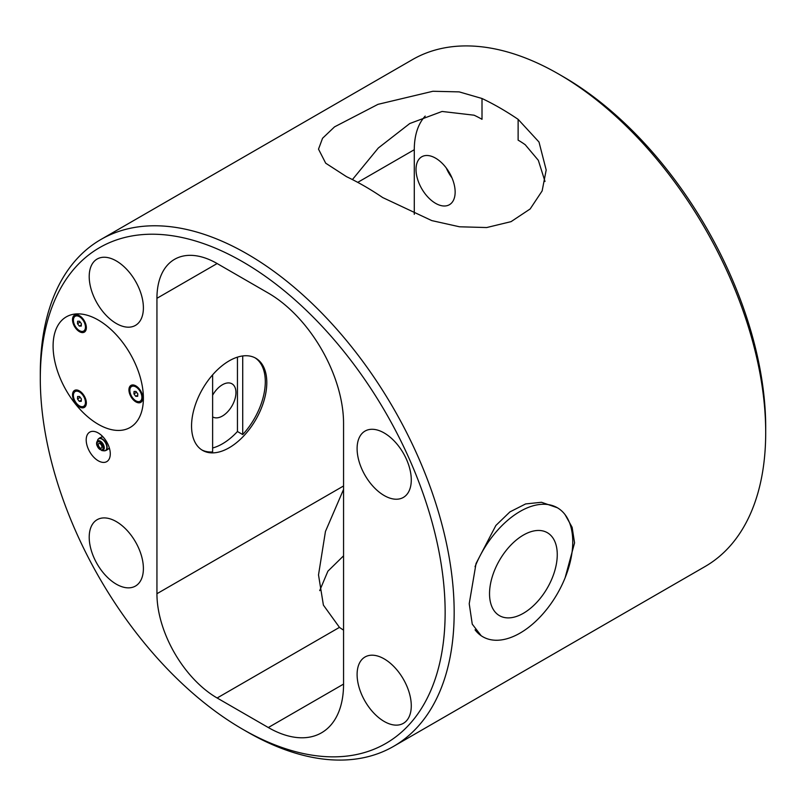 <?xml version="1.0" encoding="UTF-8"?>
<svg xmlns="http://www.w3.org/2000/svg" width="806" height="806" viewBox="0 0 806 806"><rect width="100%" height="100%" fill="white"/><g stroke="black" fill="none" stroke-linecap="round" stroke-linejoin="round"><path stroke-width="1.21" d="M247.23 731.878L242.717 729.269A286.261 165.28 -120 0 0 445.144 612.399A286.261 165.28 -120 0 0 242.717 261.799A286.261 165.28 -120 0 0 40.3 378.669A286.261 165.28 -120 0 0 242.717 729.269L247.23 731.878A292.649 168.958 60 0 0 393.56 746.376L705.089 566.517A292.649 168.958 -120 0 0 765.7 432.54A292.649 168.958 -120 0 0 558.77 74.122L558.77 74.122A292.649 168.958 -120 0 0 412.44 59.624L100.911 239.483A292.649 168.958 60 0 1 247.23 253.981A292.649 168.958 60 0 1 438.414 511.87A292.649 168.958 60 0 1 393.56 746.376M563.283 76.731L558.77 74.122L563.283 76.731A286.261 165.28 60 0 1 765.7 427.331L765.7 432.54M98.241 320.022A63.855 36.864 -120 0 0 66.314 316.859A63.855 36.864 -120 0 0 56.531 368.02A63.855 36.864 -120 0 0 98.241 424.288A63.855 36.864 -120 0 0 130.169 427.452A63.855 36.864 -120 0 0 139.952 376.281A63.855 36.864 -120 0 0 98.241 320.022A63.855 36.864 -120 0 0 66.314 316.859A63.855 36.864 -120 0 0 56.531 368.02A63.855 36.864 -120 0 0 98.241 424.288A63.855 36.864 -120 0 0 130.169 427.452A63.855 36.864 -120 0 0 139.952 376.281A63.855 36.864 -120 0 0 98.241 320.022M98.241 432.973A17.027 9.833 -120 0 0 89.728 432.137A17.027 9.833 -120 0 0 87.119 445.778A17.027 9.833 -120 0 0 98.241 460.78A17.027 9.833 -120 0 0 106.755 461.626A17.027 9.833 -120 0 0 109.364 447.985A17.027 9.833 -120 0 0 98.241 432.973M101.788 435.643A17.027 9.833 -120 0 0 102.15 437.023M108.729 448.428A17.027 9.833 -120 0 0 109.747 449.436M116.306 260.932A38.315 22.115 -120 0 0 97.143 259.038A38.315 22.115 -120 0 0 91.269 289.737A38.315 22.115 -120 0 0 116.306 323.498A38.315 22.115 -120 0 0 135.458 325.392A38.315 22.115 -120 0 0 141.332 294.694A38.315 22.115 -120 0 0 116.306 260.932M116.306 521.603A38.315 22.115 -120 0 0 97.143 519.709A38.315 22.115 -120 0 0 91.269 550.407A38.315 22.115 -120 0 0 116.306 584.169A38.315 22.115 -120 0 0 135.458 586.063A38.315 22.115 -120 0 0 141.332 555.364A38.315 22.115 -120 0 0 116.306 521.603M384.19 432.973A38.315 22.115 -120 0 0 365.037 431.079A38.315 22.115 -120 0 0 359.164 461.778A38.315 22.115 -120 0 0 384.19 495.539A38.315 22.115 -120 0 0 403.343 497.433A38.315 22.115 -120 0 0 409.216 466.734A38.315 22.115 -120 0 0 384.19 432.973M384.19 658.885A38.315 22.115 -120 0 0 365.037 656.991A38.315 22.115 -120 0 0 359.164 687.689A38.315 22.115 -120 0 0 384.19 721.451A38.315 22.115 -120 0 0 403.343 723.345A38.315 22.115 -120 0 0 409.216 692.646A38.315 22.115 -120 0 0 384.19 658.885M229.176 360.856A53.206 30.719 -60 0 1 255.784 358.227A53.206 30.719 -60 0 1 263.935 400.864A53.206 30.719 -60 0 1 229.176 447.753A53.206 30.719 -60 0 1 202.568 450.383A53.206 30.719 -60 0 1 194.417 407.745A53.206 30.719 -60 0 1 229.176 360.856M565.107 514.702L572.119 527.295L574.567 542.891L565.117 577.811M481.273 635.863L472.256 624.146L469.223 603.714L476.044 563.525L495.881 525.462L509.936 511.891L525.633 503.931L541.481 502.279L557.329 507.74A74.495 43.01 -60 0 1 568.744 567.434A74.495 43.01 -60 0 1 520.082 633.083A74.495 43.01 -60 0 1 482.834 636.77A74.495 43.01 -60 0 1 475.046 629.808M435.583 158.157A27.666 15.979 -120 0 0 421.75 156.787A27.666 15.979 -120 0 0 417.508 178.952A27.666 15.979 -120 0 0 435.583 203.334A27.666 15.979 -120 0 0 449.416 204.714A27.666 15.979 -120 0 0 453.657 182.539A27.666 15.979 -120 0 0 435.583 158.157M446.312 168.051A27.666 15.979 -120 0 0 451.944 177.804M500.073 108.004A292.649 168.958 60 0 1 518.127 119.348L539.002 142.027L546.186 169.995L542.136 190.931L530.157 208.966L511.054 221.65L486.683 227.544L459.521 226.788L431.794 220.602L382.679 197.551A292.649 168.958 -120 0 0 364.624 186.206A292.649 168.958 -120 0 0 346.56 176.695L325.695 163.195L318.511 149.14L322.561 138.259L334.54 126.864L378.004 104.337L432.903 91.269L459.198 91.884L482.008 98.493A292.649 168.958 60 0 1 500.073 108.004M40.3 378.669L40.3 373.46A292.649 168.958 60 0 1 100.911 239.483M343.558 555.838L327.901 571.172L319.69 590.647M425.215 116.084A85.134 49.156 -120 0 0 414.284 149.715L414.284 214.305M156.938 298.301L156.938 593.72A85.134 49.156 -120 0 0 217.136 697.996L268.307 727.536A106.422 61.437 -120 0 0 321.513 732.805A106.422 61.437 -120 0 0 343.558 684.093L343.558 423.422A106.422 61.437 -120 0 0 268.307 293.082L217.136 263.542A85.134 49.156 -120 0 0 174.57 259.32A85.134 49.156 -120 0 0 156.938 298.301L217.136 263.542M343.558 630.141A95.773 55.292 180 0 1 339.457 627.37L323.397 605.115L318.511 574.92L325.453 531.456L343.558 489.413M482.008 98.493L482.008 119.308A95.773 55.292 0 0 0 474.069 115.198L442.081 111.46L409.77 123.53L378.316 148.002L352.424 179.577M545.007 181.471L538.337 160.323L525.24 144.748A95.773 55.292 0 0 0 518.127 140.153L518.127 119.348M82.887 332.586A9.793 5.652 -120 0 0 86.353 327.669A9.793 5.652 -120 0 0 79.431 315.67A9.793 5.652 -120 0 0 75.966 314.743A9.793 5.652 -120 0 0 73.437 324.203A9.793 5.652 -120 0 0 82.887 332.586M82.887 393.993A9.793 5.652 -120 0 0 79.431 390.92A9.793 5.652 -120 0 0 72.742 392.985A9.793 5.652 -120 0 0 75.966 403.846A9.793 5.652 -120 0 0 86.353 402.909A9.793 5.652 -120 0 0 82.887 393.993M128.94 389.882A9.793 5.652 -120 0 0 135.861 401.872A9.793 5.652 -120 0 0 142.793 397.872A9.793 5.652 -120 0 0 135.861 385.883A9.793 5.652 -120 0 0 128.94 389.882M97.969 439.482A6.871 3.97 60 0 1 98.362 438.978L98.362 438.978A6.871 3.97 60 0 1 100.649 438.333A6.871 3.97 60 0 1 106.855 445.325A6.871 3.97 60 0 1 105.143 450.725A6.871 3.97 60 0 1 104.508 450.816M101.385 448.136A2.66 1.531 60 0 1 100.69 448.237A2.66 1.531 60 0 1 98.282 445.537A2.66 1.531 60 0 1 98.725 443.532A2.66 1.531 60 0 1 101.818 446.131A2.66 1.531 60 0 1 101.375 448.136A2.66 1.531 60 0 1 98.272 445.537A2.66 1.531 60 0 1 98.715 443.532M140.345 401.106A8.513 4.917 -120 0 0 140.576 400.985A8.513 4.917 -120 0 0 142.33 397.479A8.513 4.917 -120 0 0 142.34 397.086A8.513 4.917 -120 0 0 136.657 386.87A8.513 4.917 -120 0 0 136.315 386.668A8.513 4.917 -120 0 0 132.063 386.245A8.513 4.917 -120 0 0 131.841 386.386M129.857 390.013A8.513 4.917 -120 0 0 133.403 398.799A8.513 4.917 -120 0 0 140.123 401.247A8.513 4.917 -120 0 0 141.876 397.741A8.513 4.917 -120 0 0 138.33 388.955A8.513 4.917 -120 0 0 131.61 386.507A8.513 4.917 -120 0 0 129.857 390.013M133.927 393.882L136.637 392.32L137.806 393.882L135.992 391.444L134.048 391.454L133.927 393.882L135.74 396.31L137.685 396.3L137.806 393.862M137.745 395.162L135.74 396.31M83.905 406.153A8.513 4.917 -120 0 0 84.136 406.033A8.513 4.917 -120 0 0 84.922 405.368A8.513 4.917 -120 0 0 85.899 402.134A8.513 4.917 -120 0 0 83.179 394.749A8.513 4.917 -120 0 0 79.885 391.706A8.513 4.917 -120 0 0 75.623 391.283A8.513 4.917 -120 0 0 75.401 391.424M82.726 395.011A8.513 4.917 -120 0 0 75.17 391.545A8.513 4.917 -120 0 0 76.127 402.829A8.513 4.917 -120 0 0 83.683 406.295A8.513 4.917 -120 0 0 82.726 395.011M77.487 398.93L80.197 397.368L81.366 398.92L79.552 396.481L77.608 396.492L77.487 398.93L79.31 401.348L81.245 401.338L81.366 398.91M81.305 400.199L79.31 401.348M83.905 330.903A8.513 4.917 -120 0 0 84.136 330.782A8.513 4.917 -120 0 0 85.899 326.883A8.513 4.917 -120 0 0 85.255 323.377A8.513 4.917 -120 0 0 79.885 316.456A8.513 4.917 -120 0 0 77.164 315.64A8.513 4.917 -120 0 0 75.623 316.033A8.513 4.917 -120 0 0 75.401 316.174M82.141 331.437A8.513 4.917 -120 0 0 83.683 331.044A8.513 4.917 -120 0 0 84.308 322.41A8.513 4.917 -120 0 0 76.721 315.892A8.513 4.917 -120 0 0 75.17 316.295A8.513 4.917 -120 0 0 74.555 324.929A8.513 4.917 -120 0 0 82.141 331.437M77.487 323.68L80.197 322.118L81.366 323.669L79.552 321.231L77.608 321.241L77.487 323.68L79.31 326.098L81.245 326.087L81.366 323.659M81.305 324.949L79.31 326.098M255.018 357.804A53.206 30.719 -60 0 1 242.717 434.565L237.448 431.522A53.206 30.719 -60 0 1 222.406 443.834A53.206 30.719 -60 0 1 212.623 447.995M212.623 416.863A19.153 11.062 120 0 0 212.824 416.984A19.153 11.062 120 0 0 222.406 416.037A19.153 11.062 120 0 0 234.919 399.151A19.153 11.062 120 0 0 231.977 383.807A19.153 11.062 120 0 0 222.406 384.754A19.153 11.062 120 0 0 212.623 395.222M212.623 374.85L212.623 451.944A53.206 30.719 -60 0 1 201.832 449.929M242.717 355.95L242.717 434.565M237.448 357.139L237.448 431.522M475.046 566.699A74.495 43.01 -60 0 1 520.082 511.437A74.495 43.01 -60 0 1 557.329 507.74M523.396 613.275A47.886 27.646 -60 0 1 489.534 593.72A47.886 27.646 -60 0 1 523.396 535.073A47.886 27.646 -60 0 1 557.258 554.619A47.886 27.646 -60 0 1 523.396 613.275M343.558 485.978L156.938 593.72M414.284 149.715L357.733 182.368M339.457 627.37L217.136 697.996M343.558 684.093L268.307 727.536M96.811 445.013A5.41 3.123 60 0 1 96.851 441.98A5.41 3.123 60 0 1 100.468 441.225A5.41 3.123 60 0 1 104.034 446.232A5.41 3.123 60 0 1 101.788 450.544L103.762 450.806A6.75 3.899 -120 0 0 106.553 445.436A6.75 3.899 -120 0 0 102.11 439.199A6.75 3.899 -120 0 0 97.597 440.136L98.362 438.978A7.022 7.022 0 0 1 103.067 436.933M103.047 446.343A4.493 2.599 -120 0 0 98.987 441.769A4.493 2.599 -120 0 0 97.052 445.335A4.493 2.599 -120 0 0 101.113 449.909A4.493 2.599 -120 0 0 103.047 446.343M97.597 440.136L96.77 445.164L101.788 450.544M103.762 450.806L105.143 450.725A7.022 7.022 0 0 0 109.273 447.673M98.221 444.308A5.108 5.108 0 0 0 100.458 448.186M142.34 394.769L142.34 397.086M138.33 387.827L136.315 386.668M81.89 392.865L79.885 391.706M85.899 399.816L85.899 402.134M81.89 317.614L79.885 316.456M85.899 324.566L85.899 326.883"/></g></svg>
